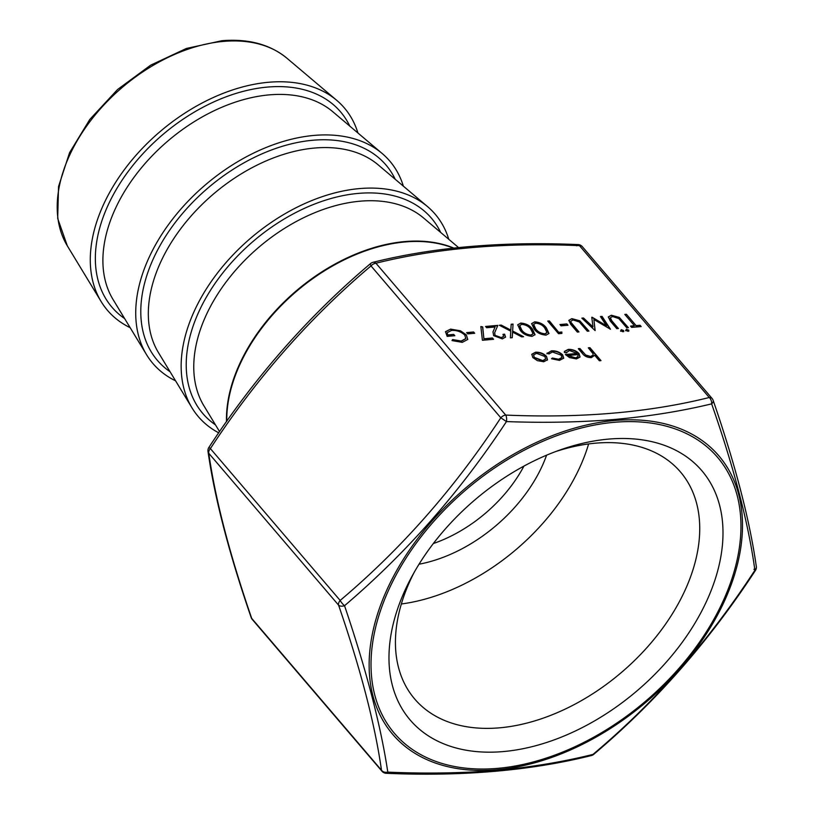 <?xml version="1.0" encoding="UTF-8"?>
<svg xmlns="http://www.w3.org/2000/svg" width="814" height="814" viewBox="0 0 814 814"><rect width="100%" height="100%" fill="white"/><g stroke="black" fill="none" stroke-linecap="round" stroke-linejoin="round"><path stroke-width="1.22" d="M546.591 455.189A126.943 82.875 -40.5 0 1 419.017 564.214M433.323 543.549A115.395 75.336 139.5 0 0 523.941 466.096M615.028 419.424C580.402 422.273 544.21 422.985 506.45 421.581C460.175 491.849 406.196 553.225 344.536 605.708C366.432 670.36 380.85 725.823 387.8 772.12C425.468 773.788 461.609 773.219 496.235 770.4C530.606 767.256 562.85 761.924 592.979 754.405C654.853 702.37 708.821 640.994 754.893 570.278C748.585 523.86 734.167 468.396 711.629 403.866C681.593 411.121 649.399 416.31 615.028 419.424M588.634 443.925A174.776 114.102 -40.5 0 1 401.353 603.988M555.331 451.689A174.776 114.102 -40.5 0 1 595.767 443.152A174.776 114.102 -40.5 0 1 680.443 471.937A174.776 114.102 -40.5 0 1 664.723 625.325A174.776 114.102 -40.5 0 1 499.399 727.838A174.776 114.102 -40.5 0 1 414.723 699.043A174.776 114.102 -40.5 0 1 414.204 572.303M608.872 439.072A191.85 125.254 -40.5 0 1 714.397 581.654A191.85 125.254 -40.5 0 1 503.093 751.587A191.85 125.254 -40.5 0 1 411.894 576.475A191.85 125.254 -40.5 0 1 559.808 450.05A191.85 125.254 -40.5 0 1 608.872 439.072M218.732 432.834A155.789 101.709 -40.5 0 1 192.023 407.916A155.789 101.709 -40.5 0 1 217.094 273.514A155.789 101.709 -40.5 0 1 359.727 188.563A155.789 101.709 -40.5 0 1 427.554 206.614A155.789 101.709 -40.5 0 1 448.789 239.316M175.58 380.83A155.789 101.709 -40.5 0 1 146.591 354.751A155.789 101.709 -40.5 0 1 171.662 220.35A155.789 101.709 -40.5 0 1 314.296 135.399A155.789 101.709 -40.5 0 1 382.122 153.459A155.789 101.709 -40.5 0 1 403.357 186.152M130.148 327.666A155.789 101.709 -40.5 0 1 101.16 301.597A155.789 101.709 -40.5 0 1 126.231 167.185A155.789 101.709 -40.5 0 1 268.864 82.245A155.789 101.709 -40.5 0 1 336.681 100.295A155.789 101.709 -40.5 0 1 357.926 132.997M208.903 447.395A5.769 5.769 0 0 0 208.008 451.444L208.008 451.444A5.769 4.772 171.5 0 0 208.791 453.296A5.769 3.765 -40.5 0 1 208.944 450.997A5.769 3.765 -40.5 0 1 210.378 448.595L340.16 600.447A5.769 3.765 -40.5 0 0 338.736 602.848A5.769 3.765 -40.5 0 0 338.573 605.148L208.791 453.296C215.303 499.206 229.609 554.242 251.709 618.386L381.491 770.237A5.769 3.765 -40.5 0 0 382.031 771.285A5.769 5.769 0 0 0 386.202 773.3A5.769 2.503 92.1 0 0 387.8 772.12A5.769 4.772 171.5 0 1 381.491 770.237C374.979 724.328 360.673 669.291 338.573 605.148A5.769 3.419 161.2 0 0 344.536 605.708A5.769 1.597 -130.6 0 1 340.16 600.447C401.495 548.677 455.046 487.79 500.793 417.786A5.769 3.765 -40.5 0 1 505.718 415.079C581.359 418.335 649.206 412.474 709.269 397.507L579.487 245.655C503.846 242.389 435.989 248.25 375.936 263.227L505.718 415.079A5.769 2.503 92.1 0 1 506.45 421.581L500.793 417.786L371.011 265.924C309.676 317.704 256.135 378.591 210.378 448.595L208.903 447.395C254.945 376.953 308.842 315.669 370.584 263.543A5.769 1.597 49.4 0 0 371.011 265.924A5.769 3.765 -40.5 0 1 375.936 263.227A5.769 3.846 76.5 0 0 372.995 262.312A5.769 5.769 0 0 0 370.584 263.543M534.106 329.029L531.664 323.585L534.686 321.856C539.967 322.303 543.874 324.338 546.408 327.961L548.972 333.475L546.031 335.124C540.7 334.696 536.731 332.661 534.106 329.029M547.049 353.5L551.414 350.834C555.901 350.62 559.656 351.984 562.708 354.904L563.715 358.191L559.442 360.399L551.536 358.76L552.391 358.048L558.597 359.249L561.904 357.509L561.161 355.148L552.36 351.974L548.941 354.009L547.14 353.001M564.407 351.536L568.162 349.715C572.496 349.603 576.078 350.997 578.876 353.897L579.985 357.102L576.404 358.933L569.525 357.58L565.343 354.497L577.187 353.479L569.454 350.498L566.239 352.859L564.346 352.452L564.458 351.363L568.284 349.379C572.618 349.267 576.19 350.661 578.998 353.551L580.046 356.959M566.33 352.269L566.239 352.859M588.308 347.822L589.926 347.68L600.997 360.633L599.369 360.775L594.698 355.311L591.29 357.651C587.301 357.55 584.32 356.135 582.346 353.398L578.327 348.687L579.944 348.545L585.642 354.965L590.608 356.491L593.141 355.026L593.019 353.663L588.308 347.822M619.291 317.409L628.398 327.666L626.78 327.808L618.803 318.569L612.555 316.524L610.317 317.755L611.955 320.97L618.416 328.53L616.798 328.673L610.276 321.042L608.333 316.921L611.355 315.232L619.291 317.409L628.021 327.706M625.651 330.759L626.373 329.232L628.784 330.158L628.174 331.339L625.763 330.413L626.373 329.232L625.763 330.413M626.261 329.568L628.784 330.158L628.174 331.339M620.543 331.196L621.265 329.67L623.677 330.596L623.066 331.776L620.655 330.86L621.265 329.67L620.655 330.86M621.153 330.016L623.677 330.596L623.066 331.776M606.471 325.783L600.427 316.524L602.055 316.381L610.459 329.222L593.894 319.526L595.065 330.545L581.868 318.132L583.496 317.989L592.999 326.923L591.768 317.277L606.471 325.783L592.134 317.246M579.833 320.818L588.939 331.074L587.321 331.217L579.344 321.978L573.097 319.933L570.858 321.154L571.011 322.395L578.958 331.939L577.34 332.081L570.817 324.45L568.874 320.329L571.896 318.64L579.833 320.818L588.563 331.105M546.499 356.359L547.486 359.788L543.752 361.752L537.423 360.663L532.804 357.539L531.796 354.263L535.581 352.197C539.977 352.086 543.61 353.469 546.499 356.359L547.364 360.124M626.434 314.285L636.11 325.61L640.058 325.274L641.167 326.567L631.654 327.391L630.545 326.088L634.493 325.753L624.806 314.418L626.434 314.285L636.11 325.61M559.93 324.542L566.89 323.941L567.999 325.234L561.039 325.834L559.93 324.542M559.055 332.265L561.843 332.02L561.884 333.414L558.536 333.699L547.741 321.072L549.369 320.93L558.943 332.6L561.843 332.02M520.177 330.23L517.735 324.786L520.757 323.056C526.037 323.504 529.945 325.539 532.478 329.161L535.042 334.676L532.102 336.324C526.78 335.897 522.802 333.872 520.177 330.23M513.044 324.074L512.637 331.023L523.606 336.711L521.733 336.874L512.576 332.122L512.25 337.698L510.378 337.861L510.765 331.176L499.348 325.254L501.231 325.091L510.826 330.077L511.172 324.226L513.044 324.074L512.637 331.023M495.166 335.378L501.282 337.596L503.612 336.375L502.991 334.32L504.619 334.188L505.555 337.098L502.309 338.899L493.63 335.622L492.999 331.837L495.075 327.014L486.65 327.737L485.541 326.445L497.842 325.386L494.709 332.6L495.054 335.714L501.282 337.596M484.045 338.736L492.439 338.014L493.549 339.306L482.407 340.272L480.85 326.506L482.722 326.923L483.933 339.082L492.439 338.014M466.626 332.6L473.585 331.99L474.694 333.292L467.724 333.893L466.626 332.6M466.341 334.89L467.775 339.428L462.271 342.358L452.014 340.578L452.615 339.54L461.212 341.056L465.812 338.532L464.753 335.073C461.141 331.715 456.746 330.169 451.556 330.423L447.212 332.641L447.68 334.93L453.713 334.401L454.823 335.704L447.161 336.365L445.472 331.695L450.6 329.11L460.48 330.82L466.341 334.89L467.714 339.591M387.657 772.333L384.829 772.232M588.563 348.127L589.926 347.68M589.814 348.026L600.62 360.663M578.581 348.992L579.944 348.545M579.833 348.88L585.642 354.965M585.52 355.311L590.608 356.491M590.496 356.827L593.08 355.189M610.276 317.918L610.469 318.986M610.347 319.332L618.04 328.561M608.282 317.094L611.355 315.232M611.243 315.578L619.169 317.745M628.673 330.494L628.917 331.033M623.565 330.932L623.809 331.471M600.63 316.839L602.055 316.381M601.943 316.727L610.083 329.151M595.136 330.535L593.894 319.526M582.183 318.427L583.496 317.989M583.384 318.325L592.999 326.923M570.817 321.327L571.011 322.395M570.889 322.731L578.581 331.97M568.823 320.502L571.896 318.64M571.784 318.976L579.71 321.154M565.628 354.802L577.187 353.479M577.909 356.99L577.981 354.629L567.938 355.494L575.233 358.15L578.123 356.481M575.233 358.15L578.072 356.674M567.938 355.494L575.356 357.804M551.719 358.852L552.391 358.048M552.279 358.384L558.597 359.249M558.485 359.595L561.843 357.672M546.927 353.836L551.414 350.834M551.302 351.17C555.779 350.956 559.544 352.32 562.586 355.24L562.708 354.904M562.586 355.24L563.644 358.343M531.746 354.426L535.581 352.197M535.47 352.543C539.865 352.421 543.498 353.805 546.387 356.695M533.597 355.057L534.31 357.733L542.673 360.958L545.594 359.147M534.422 357.397L542.785 360.622L545.655 358.974L544.871 356.491L536.558 353.337L533.648 354.884L534.31 357.733M635.999 325.946L640.058 325.274M639.946 325.61L640.791 326.597M630.809 326.404L634.493 325.753M625.071 314.733L626.312 314.621M560.195 324.847L566.89 323.941M566.778 324.277L567.623 325.264M561.721 332.366L561.762 333.425M548.005 321.377L549.369 320.93M549.257 321.276L558.943 332.6M531.613 323.758L534.686 321.856M534.574 322.191C539.845 322.639 543.752 324.674 546.296 328.296L546.408 327.961M546.296 328.296L548.911 333.638M533.587 324.542L533.587 325.997L535.622 329.232C537.586 332.051 540.628 333.699 544.749 334.178L546.927 332.753M544.871 333.832L546.998 332.58L544.79 328.103C542.897 325.264 539.886 323.616 535.734 323.158L533.638 324.359L535.734 328.887C537.698 331.715 540.74 333.364 544.871 333.832L544.749 334.178M517.684 324.959L520.757 323.056M520.645 323.392C525.925 323.84 529.833 325.875 532.366 329.507L532.478 329.161M532.366 329.507L534.981 334.839M519.658 325.742L519.668 327.197L521.693 330.433C523.656 333.252 526.699 334.9 530.83 335.378L532.997 333.954M530.942 335.042L533.068 333.781L530.86 329.314C528.968 326.475 525.956 324.817 521.815 324.359L519.708 325.559L521.805 330.087C523.768 332.916 526.821 334.564 530.942 335.042L530.83 335.378M512.525 331.359L522.944 336.772M512.148 337.708L512.576 332.122M499.898 325.529L501.231 325.091M501.109 325.427L510.826 330.077M511.151 324.562L512.932 324.41M501.17 337.932L503.54 336.538M503.205 334.635L504.619 334.188M504.497 334.523L505.494 337.271M492.938 332.02L495.075 327.014M485.805 326.75L497.69 325.722M494.658 332.763L495.054 335.714M492.328 338.349L493.172 339.346M480.891 326.872L482.722 326.923M482.6 327.259L483.933 339.082M466.88 332.906L473.585 331.99M473.473 332.336L474.318 333.323M452.085 340.608L452.615 339.54M452.503 339.876L461.212 341.056M461.1 341.392L465.75 338.705M447.161 332.814L447.68 334.93M447.568 335.266L453.713 334.401M453.602 334.747L454.446 335.734M445.421 331.868L450.6 329.11M450.478 329.446L460.48 330.82M460.368 331.166L466.219 335.226M712.067 398.453A5.769 5.769 0 0 1 713.145 400.346A5.769 3.419 161.2 0 1 711.629 403.866A5.769 3.846 76.5 0 0 709.269 397.507A5.769 3.765 -40.5 0 1 712.067 398.453L582.275 246.601A5.769 5.769 0 0 0 578.103 244.587A5.769 2.503 92.1 0 1 579.487 245.655A5.769 3.765 -40.5 0 1 582.275 246.601M713.145 400.346C735.327 464.733 749.714 520.105 756.308 566.442L756.308 566.442A5.769 4.772 171.5 0 1 754.893 570.278L755.402 570.492C709.36 640.933 655.474 702.217 593.732 754.344A5.769 1.597 -130.6 0 1 592.979 754.405A5.769 3.846 76.5 0 1 591.31 755.575A5.769 5.769 0 0 0 593.732 754.344M251.709 618.386A5.769 3.419 161.2 0 1 251.17 617.541A5.769 5.769 0 0 0 252.248 619.423A5.769 3.765 -40.5 0 1 251.709 618.386M755.046 570.136L753.927 569.291M576.516 245.767A5.769 4.772 171.5 0 1 579.507 245.675M124.634 318.579A150.346 98.158 -40.5 0 1 118.63 185.572A150.346 98.158 -40.5 0 1 267.694 87.057A150.346 98.158 -40.5 0 1 349.806 126.129M170.065 371.744A150.346 98.158 -40.5 0 1 164.072 238.726A150.346 98.158 -40.5 0 1 313.125 140.222A150.346 98.158 -40.5 0 1 395.238 179.294M215.496 424.898A150.346 98.158 -40.5 0 1 209.503 291.89A150.346 98.158 -40.5 0 1 358.557 193.376A150.346 98.158 -40.5 0 1 440.679 232.448M496.693 769.779A214.448 140.008 -40.5 0 1 378.744 610.408A214.448 140.008 -40.5 0 1 614.936 420.472A214.448 140.008 -40.5 0 1 732.885 579.843A214.448 140.008 -40.5 0 1 496.693 769.779M614.56 422.273A212.474 138.716 139.5 0 0 380.545 610.469A212.474 138.716 139.5 0 0 497.415 768.375A212.474 138.716 139.5 0 0 731.43 580.179A212.474 138.716 139.5 0 0 614.56 422.273M223.687 41.382A145.248 94.821 139.5 0 0 90.71 120.574A145.248 94.821 139.5 0 0 67.338 245.879L57.692 218.447L58.537 186.528L69.577 152.666L89.794 119.465L117.562 89.509L150.641 65.191L186.375 48.464L221.957 40.7C248.392 38.553 270.044 44.383 286.925 58.211A145.248 94.821 139.5 0 0 223.687 41.382M382.122 153.459L332.743 111.691A145.33 94.882 139.5 0 0 269.475 94.851A145.33 94.882 139.5 0 0 136.416 174.094A145.33 94.882 139.5 0 0 113.034 299.471L146.591 354.751M427.554 206.614L378.174 164.855A145.33 94.882 139.5 0 0 314.906 148.016A145.33 94.882 139.5 0 0 181.848 227.248A145.33 94.882 139.5 0 0 158.465 352.635L192.023 407.916M458.506 247.527L423.606 218.01A145.33 94.882 139.5 0 0 360.337 201.17A145.33 94.882 139.5 0 0 227.289 280.413A145.33 94.882 139.5 0 0 203.897 405.789L219.566 431.613M226.496 421.652A155.749 101.679 -40.5 0 1 404.975 241.555A155.749 101.679 -40.5 0 1 453.683 248.056M453.256 248.097A155.789 101.709 139.5 0 0 405.341 241.931A155.789 101.709 139.5 0 0 226.791 421.245M67.338 245.879L101.16 301.597M286.925 58.211L336.681 100.295M372.995 262.312C433.628 247.212 502.004 241.3 578.103 244.587M208.008 451.444C214.591 497.781 228.978 553.154 251.17 617.541M382.031 771.285L252.248 619.423M386.202 773.3C462.311 776.587 530.677 770.675 591.31 755.575M755.402 570.492A5.769 5.769 0 0 0 756.308 566.442"/></g></svg>
